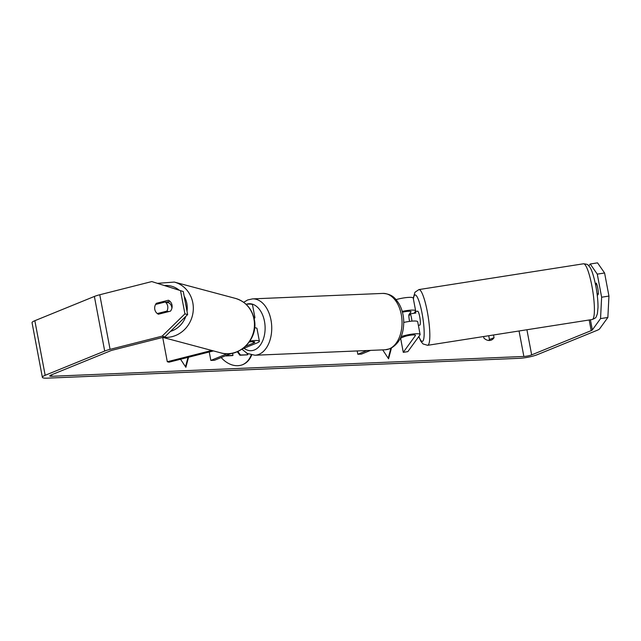<?xml version="1.0" encoding="UTF-8"?>
<svg xmlns="http://www.w3.org/2000/svg" width="641" height="641" viewBox="0 0 641 641"><rect width="100%" height="100%" fill="white"/><g stroke="black" fill="none" stroke-linecap="round" stroke-linejoin="round"><path stroke-width="0.96" d="M254.108 318.521A11.282 1.939 169.3 0 0 254.918 317.567A11.282 1.939 169.3 0 0 253.724 316.958M246.072 304.283A11.282 1.939 -10.7 0 1 252.506 304.828L254.918 317.567M249.309 342.006A6.578 1.13 -10.7 0 1 254.765 342.102A6.578 1.13 -10.7 0 1 253.371 343.111L245.623 346.268M249.942 341.076A11.282 1.939 -10.7 0 1 259.389 341.228A11.282 1.939 -10.7 0 1 256.993 342.959L242.41 348.896M211.778 350.459L167.301 361.732L169 362.189L213.477 350.915M227.275 353.736L210.849 360.426L209.254 351.981M231.281 353.431L214.471 360.274L210.849 360.426M254.629 327.767A11.282 1.939 -10.7 0 1 256.977 328.488L259.389 341.228M167.301 361.732L162.71 337.43M402.444 312.215A6.578 1.13 -10.7 0 1 411.017 311.694A6.578 1.13 -10.7 0 1 410.945 311.911L408.83 314.843L409.767 314.691M408.83 314.843A7.051 1.242 -98.9 0 0 409.455 320.861A7.051 1.242 -98.9 0 0 409.559 321.397A7.051 1.242 -98.9 0 1 409.455 320.861A7.051 1.242 -98.9 0 1 408.854 315.957L410.368 313.858A7.051 1.242 -98.9 0 1 411.49 318.048A7.051 1.242 -98.9 0 1 411.947 321.125M402.228 311.414A11.282 1.939 -10.7 0 1 415.632 310.821L413.229 298.081A11.282 1.939 169.3 0 0 407.251 297.488A11.282 1.939 169.3 0 0 396.058 299.635M415.632 310.821A11.282 1.939 -10.7 0 1 415.52 311.197L414.006 313.289M400.385 338.24L403.95 336.789A6.578 1.13 169.3 0 1 411.049 335.115A6.578 1.13 169.3 0 1 415.488 335.355A6.578 1.13 169.3 0 1 415.416 335.572L403.277 352.35L407.852 351.629L419.991 334.858A11.282 1.939 169.3 0 0 420.103 334.482A11.282 1.939 169.3 0 0 413.044 334.001A11.282 1.939 169.3 0 0 401.098 336.645M370.57 350.379L361.428 354.104L357.814 354.257L357.181 350.947M366.956 350.531L357.814 354.257M420.103 334.482L417.7 321.742A11.282 1.939 169.3 0 0 403.75 322.455M403.277 352.35L400.601 338.152M595.601 284.82L596.923 284.612M418.381 325.356L419.791 325.131A7.051 1.242 -98.9 0 0 419.719 316.758A7.051 1.242 -98.9 0 0 417.603 311.205L415.248 311.574M410.368 313.858L415.857 313A7.051 1.242 -98.9 0 0 415.128 311.734M414.382 312.768A7.051 1.242 -98.9 0 0 414.342 313.241M598.382 293.754L597.091 293.955M221.185 357.542A25.368 19.062 67.8 0 0 237.827 365.699A25.368 19.062 67.8 0 0 242.755 364.641A25.368 19.062 67.8 0 0 251.681 355.002M595.489 284.267L596.322 283.122A7.051 1.242 81.1 0 1 597.757 288.017A7.051 1.242 81.1 0 1 598.382 294.043L597.292 295.549M154.802 309.411A7.051 6.538 -75.1 0 0 158.415 314.218L170.45 311.165A7.051 6.538 -75.1 0 0 168.383 300.244L156.356 303.297A7.051 6.538 -75.1 0 0 154.802 309.411A7.051 6.538 -75.1 0 0 157.309 313.545L166.916 311.109A7.051 6.538 -75.1 0 0 167.702 306.142A7.051 6.538 -75.1 0 0 165.194 302.007L155.587 304.443A7.051 6.538 -75.1 0 0 154.802 309.411M164.833 336.894L162.109 336.164L184.92 313.874L187.637 314.595L164.833 336.894L112.8 350.082A5.641 0.97 169.3 0 0 110.492 350.811L50.96 375.057A5.641 0.97 169.3 0 0 49.758 375.922A5.641 0.97 169.3 0 0 51.849 376.275L523.865 356.46A5.641 0.97 169.3 0 0 531.661 354.874L591.194 330.628A5.641 0.97 169.3 0 0 592.332 329.947L600.545 318.601L601.635 297.216L597.276 274.132L590.225 263.996L597.54 262.85L604.591 272.986L597.276 274.132M483.618 336.541L483.907 338.087A9.399 7.067 67.8 0 0 491.294 340.083A9.399 7.067 67.8 0 0 494.043 337.663L493.538 334.979M391.427 348.095L388.582 358.8L382.685 349.874M180.562 359.256L185.882 367.309L188.55 357.229M162.109 336.164L110.076 349.353A13.165 2.26 169.3 0 0 104.699 351.052L45.166 375.297A13.165 2.26 169.3 0 0 42.37 377.317A13.165 2.26 169.3 0 0 47.258 378.15L519.266 358.327A13.165 2.26 169.3 0 0 537.446 354.625L596.987 330.379A13.165 2.26 169.3 0 0 599.647 328.801L607.86 317.455L600.545 318.601M488.771 340.459A9.399 7.067 67.8 0 0 489.452 339.53L488.73 335.74M601.635 297.216L608.95 296.062L604.591 272.986M608.95 296.062L607.86 317.455M588.855 265.895L590.225 263.996M151.797 281.567L183.278 291.519L151.797 281.567L99.764 294.756A13.165 2.26 169.3 0 0 94.379 296.446L34.846 320.7A13.165 2.26 169.3 0 0 32.05 322.719L42.37 377.317M166.083 302.248L169.921 301.27M187.637 314.595L183.278 291.519M184.92 313.874L180.562 290.79M158.183 303.786L156.356 303.297M494.043 337.663L489.452 339.53M232.555 353.199L232.979 355.378L232.411 355.611L225.985 355.939L226.497 355.378M232.979 355.378L226.561 355.707M237.29 351.725L239.886 355.226L240.463 354.994L237.851 351.484M240.463 354.994L247.306 354.842L239.886 355.226M246.809 353.199L247.883 354.609M242.466 364.753A25.368 19.062 67.8 0 0 251.232 354.914M390.834 348.384L388.222 358.247M185.513 366.756L188.005 357.374M171.892 308.273A7.051 6.538 -75.1 0 0 171.772 307.231A7.051 6.538 -75.1 0 0 167.149 302.055L166.997 302.015M166.916 311.109L168.751 311.598M159.136 314.034L157.309 313.545M165.194 302.007L168.254 302.824A7.051 6.538 -75.1 0 0 166.892 302.039M253.371 343.111L253.099 341.669M410.945 311.911L410.873 311.51M415.416 335.572L415.344 335.171M418.902 289.588L583.47 263.788A28.204 4.968 81.1 0 1 591.907 286.022A28.204 4.968 81.1 0 1 592.204 319.514L427.635 345.315A28.204 4.968 -98.9 0 0 427.339 311.83A28.204 4.968 -98.9 0 0 418.902 289.588L414.927 292.296L413.269 298.297M413.413 299.075A23.501 4.142 81.1 0 1 422.09 313.481A23.501 4.142 81.1 0 1 423.901 337.935A23.501 4.142 81.1 0 1 418.869 336.405M51.849 376.275L51.576 374.801M523.865 356.46L519.05 330.98M592.332 329.947L590.417 319.795M591.194 330.628L589.183 319.987M531.661 354.874L526.91 329.754M110.076 349.353L99.764 294.756M104.699 351.052L94.379 296.446M45.166 375.297L34.846 320.7M235.439 298.394C245.575 301.566 251.857 308.545 254.277 319.322C258.796 338.656 239.245 358.639 220.889 352.895A28.204 26.161 -75.1 0 0 253.948 319.106A28.204 26.161 -75.1 0 0 235.439 298.394L174.304 282.072A28.204 26.161 104.9 0 1 192.813 302.784A28.204 26.161 104.9 0 1 163.415 337.254M170.466 331.389A23.501 21.802 -75.1 0 0 185.794 316.398M187.02 311.318A23.501 21.802 -75.1 0 0 186.819 303.417A23.501 21.802 -75.1 0 0 184.151 296.142M179.192 290.205A23.501 21.802 -75.1 0 0 164.609 285.533M382.869 293.41L252.562 298.882A28.204 17.972 87.6 0 1 271.455 323.144A28.204 17.972 87.6 0 1 258.908 354.361A28.204 17.972 87.6 0 1 254.926 355.242L385.241 349.77A28.204 17.972 -92.4 0 0 389.215 348.888A28.204 17.972 -92.4 0 0 401.763 317.68A28.204 17.972 -92.4 0 0 382.869 293.41C392.516 294.011 395.417 298.514 398.95 303.658C401.811 308.625 403.397 314.29 403.71 320.636C403.998 334.322 399.471 343.672 390.129 348.688L385.241 349.77M243.989 348.255A23.501 14.975 -92.4 0 0 254.421 349.962A23.501 14.975 -92.4 0 0 264.573 321.806A23.501 14.975 -92.4 0 0 246.392 304.251M583.47 263.788C586.499 264.076 588.037 264.525 588.077 265.142C590.145 267.177 592.3 269.244 595.85 286.094C597.316 294.043 598.037 301.142 598.005 307.408L597.372 313.81C595.769 317.607 596.835 317.559 592.204 319.514M418.757 336.565L420.985 341.485L423.004 343.937L427.635 345.315M220.889 352.895L162.846 337.398M174.304 282.072L157.71 283.322M252.562 298.882L247.674 299.956L243.668 302.312M241.937 349.225L247.266 353.447L254.926 355.242"/></g></svg>
